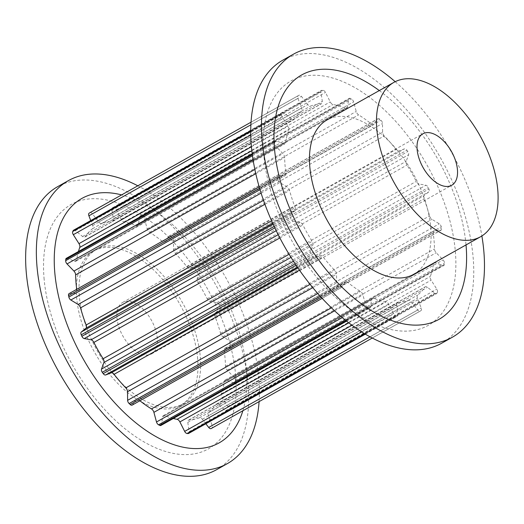 <?xml version="1.0" encoding="UTF-8"?>
<svg xmlns="http://www.w3.org/2000/svg" width="524" height="524" viewBox="0 0 524 524"><rect width="100%" height="100%" fill="white"/><g stroke="black" fill="none" stroke-linecap="round" stroke-linejoin="round"><path stroke-width="0.39" stroke-dasharray="2.62 1.97" d="M157.324 338.425A29.508 16.309 60.7 0 0 143.877 309.985A29.508 16.309 60.7 0 0 122.695 302.427A29.508 16.309 60.7 0 0 116.976 317.878A29.508 16.309 60.7 0 0 130.424 346.325A29.508 16.309 60.7 0 0 151.6 353.877A29.508 16.309 60.7 0 0 157.324 338.425M197.666 358.973A88.523 48.935 60.7 0 0 157.324 273.639A88.523 48.935 60.7 0 0 93.789 250.976A88.523 48.935 60.7 0 0 76.628 297.337A88.523 48.935 60.7 0 0 116.976 382.664A88.523 48.935 60.7 0 0 180.511 405.334A88.523 48.935 60.7 0 0 197.666 358.973M79.314 295.831A88.523 48.935 -119.3 0 1 96.468 249.47A88.523 48.935 -119.3 0 1 160.003 272.133A88.523 48.935 -119.3 0 1 200.345 357.466A88.523 48.935 -119.3 0 1 183.19 403.827A88.523 48.935 -119.3 0 1 119.655 381.158A88.523 48.935 -119.3 0 1 79.314 295.831M216.641 469.648A162.296 89.715 60.7 0 0 248.101 384.649A162.296 89.715 60.7 0 0 174.138 228.215A162.296 89.715 60.7 0 0 57.66 186.662M259.079 401.633A162.296 89.715 60.7 0 0 258.817 378.629A162.296 89.715 60.7 0 0 137.819 185.791M44.009 277.851A140.163 77.48 60.7 0 0 149.556 444.935A140.163 77.48 60.7 0 0 235.649 375.439A140.163 77.48 60.7 0 0 130.103 208.362A140.163 77.48 60.7 0 0 44.009 277.851M242.867 410.744A140.163 77.48 60.7 0 0 246.365 369.42A140.163 77.48 60.7 0 0 121.601 194.902M413.646 274.353A88.523 48.935 60.7 0 0 430.807 227.992A88.523 48.935 60.7 0 0 390.465 142.659A88.523 48.935 60.7 0 0 326.93 119.996M395.194 81.685A162.296 89.715 -119.3 0 1 481.877 235.977M282.757 60.195A162.296 89.715 -119.3 0 1 399.236 101.748A162.296 89.715 -119.3 0 1 473.198 258.188A162.296 89.715 -119.3 0 1 441.739 343.181M263.749 154.403A140.163 77.48 -119.3 0 1 349.842 84.908A140.163 77.48 -119.3 0 1 455.389 251.985A140.163 77.48 -119.3 0 1 369.296 321.481A140.163 77.48 -119.3 0 1 263.749 154.403M437.376 292.294A2.954 1.631 60.7 0 0 436.8 289.137L431.141 280.176A3.688 2.037 -119.3 0 1 430.348 276.403A109.031 60.273 60.7 0 0 433.512 263.762A3.688 2.037 -119.3 0 1 434.206 262.596A3.688 2.037 -119.3 0 1 435.536 262.603L442.714 265.504A2.954 1.631 60.7 0 0 443.782 265.511A2.954 1.631 60.7 0 0 444.359 264.397A123.788 68.428 60.7 0 0 444.437 263.146A2.954 1.631 60.7 0 0 443.081 259.897L436.184 252.751A3.688 2.037 -119.3 0 1 434.481 248.926A109.031 60.273 60.7 0 0 433.178 233.095A3.688 2.037 -119.3 0 1 433.865 230.894A3.688 2.037 -119.3 0 1 434.37 230.743L440.651 230.305A2.954 1.631 60.7 0 0 441.057 230.187A2.954 1.631 60.7 0 0 441.568 228.215A123.788 68.428 60.7 0 0 441.26 226.768A2.954 1.631 60.7 0 0 439.289 223.82L431.979 219.346A3.688 2.037 -119.3 0 1 429.575 215.927A109.031 60.273 60.7 0 0 423.968 198.825A3.688 2.037 -119.3 0 1 424.185 195.563L428.802 191.836A2.954 1.631 60.7 0 0 428.887 189.013A123.788 68.428 60.7 0 0 428.232 187.546A2.954 1.631 60.7 0 0 425.881 185.254L419.049 183.996A3.688 2.037 -119.3 0 1 416.233 181.396A109.031 60.273 60.7 0 0 406.991 165.08A3.688 2.037 -119.3 0 1 406.205 161.307L408.609 154.737A2.954 1.631 60.7 0 0 407.842 151.521A123.788 68.428 60.7 0 0 406.925 150.218A2.954 1.631 60.7 0 0 404.469 148.849L398.941 150.964A3.688 2.037 -119.3 0 1 396.052 149.497A109.031 60.273 60.7 0 0 384.295 135.926A3.688 2.037 -119.3 0 1 382.599 132.1L382.494 123.487A2.954 1.631 60.7 0 0 380.981 120.265A123.788 68.428 60.7 0 0 379.9 119.269A2.954 1.631 60.7 0 0 377.974 118.699A2.954 1.631 60.7 0 0 377.647 119L374.084 124.227A3.688 2.037 -119.3 0 1 373.678 124.607A3.688 2.037 -119.3 0 1 371.47 124.07A109.031 60.273 60.7 0 0 358.619 114.894A3.688 2.037 -119.3 0 1 356.215 111.468L353.621 101.846A2.954 1.631 60.7 0 0 351.532 99.01A123.788 68.428 60.7 0 0 350.425 98.447A2.954 1.631 60.7 0 0 349.2 98.374A2.954 1.631 60.7 0 0 348.643 99.311L347.478 107.02A3.688 2.037 -119.3 0 1 346.783 108.186A3.688 2.037 -119.3 0 1 345.454 108.186A109.031 60.273 60.7 0 0 333.054 104.505A3.688 2.037 -119.3 0 1 330.238 101.898L325.463 92.427A2.954 1.631 60.7 0 0 323.059 90.325A123.788 68.428 60.7 0 0 322.057 90.259A2.954 1.631 60.7 0 0 321.507 90.383A2.954 1.631 60.7 0 0 320.957 92.145L322.326 101.407A3.688 2.037 -119.3 0 1 321.644 103.614A3.688 2.037 -119.3 0 1 321.14 103.765A109.031 60.273 60.7 0 0 310.686 106.025A3.688 2.037 -119.3 0 1 307.798 104.551L301.418 96.37A2.954 1.631 60.7 0 0 298.981 95.25A123.788 68.428 60.7 0 0 298.935 95.276A123.788 68.428 60.7 0 0 298.208 95.695A2.954 1.631 60.7 0 0 297.927 98.381L301.673 108.075A3.688 2.037 -119.3 0 1 301.457 111.337A109.031 60.273 60.7 0 0 294.213 119.262A3.688 2.037 -119.3 0 1 293.813 119.642A3.688 2.037 -119.3 0 1 291.599 119.099L284.388 113.197A2.954 1.631 60.7 0 0 282.619 112.765A2.954 1.631 60.7 0 0 282.22 113.197A123.788 68.428 60.7 0 0 281.761 114.094A2.954 1.631 60.7 0 0 282.338 117.252L287.997 126.218A3.688 2.037 -119.3 0 1 288.789 129.985A109.031 60.273 60.7 0 0 285.626 142.626A3.688 2.037 -119.3 0 1 284.932 143.792A3.688 2.037 -119.3 0 1 283.602 143.786L276.423 140.884A2.954 1.631 60.7 0 0 275.355 140.884A2.954 1.631 60.7 0 0 274.779 141.997A123.788 68.428 60.7 0 0 274.7 143.242A2.954 1.631 60.7 0 0 276.056 146.491L282.953 153.643A3.688 2.037 -119.3 0 1 284.656 157.469A109.031 60.273 60.7 0 0 285.96 173.293A3.688 2.037 -119.3 0 1 285.272 175.494A3.688 2.037 -119.3 0 1 284.768 175.645L278.486 176.084A2.954 1.631 60.7 0 0 278.08 176.202A2.954 1.631 60.7 0 0 277.576 178.18A123.788 68.428 60.7 0 0 277.877 179.621A2.954 1.631 60.7 0 0 279.849 182.575L287.159 187.042A3.688 2.037 -119.3 0 1 289.562 190.461A109.031 60.273 60.7 0 0 295.169 207.57A3.688 2.037 -119.3 0 1 294.953 210.825L290.335 214.552A2.954 1.631 60.7 0 0 290.257 217.375A123.788 68.428 60.7 0 0 290.905 218.842A2.954 1.631 60.7 0 0 293.263 221.141L300.088 222.392A3.688 2.037 -119.3 0 1 302.905 224.993A109.031 60.273 60.7 0 0 312.147 241.315A3.688 2.037 -119.3 0 1 312.933 245.081L310.529 251.651A2.954 1.631 60.7 0 0 311.295 254.867A123.788 68.428 60.7 0 0 312.212 256.177A2.954 1.631 60.7 0 0 314.669 257.539L320.197 255.424A3.688 2.037 -119.3 0 1 323.092 256.898A109.031 60.273 60.7 0 0 334.843 270.463A3.688 2.037 -119.3 0 1 336.539 274.288L336.644 282.908A2.954 1.631 60.7 0 0 338.157 286.124A123.788 68.428 60.7 0 0 339.238 287.119A2.954 1.631 60.7 0 0 341.163 287.689A2.954 1.631 60.7 0 0 341.491 287.388L345.054 282.161A3.688 2.037 -119.3 0 1 345.46 281.781A3.688 2.037 -119.3 0 1 347.667 282.318A109.031 60.273 60.7 0 0 360.525 291.495A3.688 2.037 -119.3 0 1 362.922 294.92L365.516 304.549A2.954 1.631 60.7 0 0 367.606 307.378A123.788 68.428 60.7 0 0 368.713 307.942A2.954 1.631 60.7 0 0 369.937 308.014A2.954 1.631 60.7 0 0 370.494 307.077L371.66 299.368A3.688 2.037 -119.3 0 1 372.361 298.202A3.688 2.037 -119.3 0 1 373.684 298.202A109.031 60.273 60.7 0 0 386.09 301.883A3.688 2.037 -119.3 0 1 388.9 304.49L393.675 313.961A2.954 1.631 60.7 0 0 396.085 316.064A123.788 68.428 60.7 0 0 397.081 316.129A2.954 1.631 60.7 0 0 397.631 316.011A2.954 1.631 60.7 0 0 398.181 314.243L396.812 304.981A3.688 2.037 -119.3 0 1 397.493 302.774A3.688 2.037 -119.3 0 1 398.004 302.623A109.031 60.273 60.7 0 0 408.451 300.363A3.688 2.037 -119.3 0 1 411.347 301.837L417.72 310.018A2.954 1.631 60.7 0 0 420.156 311.138A123.788 68.428 60.7 0 0 420.202 311.112A123.788 68.428 60.7 0 0 420.929 310.693A2.954 1.631 60.7 0 0 421.211 308.007L417.471 298.313A3.688 2.037 -119.3 0 1 417.68 295.051A109.031 60.273 60.7 0 0 424.925 287.126A3.688 2.037 -119.3 0 1 425.331 286.752A3.688 2.037 -119.3 0 1 427.538 287.29L434.75 293.191A2.954 1.631 60.7 0 0 436.525 293.623A2.954 1.631 60.7 0 0 436.918 293.198A123.788 68.428 60.7 0 0 437.376 292.294L228.353 409.722A123.788 68.428 -119.3 0 1 227.901 410.626A2.954 1.631 -119.3 0 1 227.501 411.052A2.954 1.631 -119.3 0 1 225.733 410.62L218.521 404.724A3.688 2.037 60.7 0 0 216.307 404.181A3.688 2.037 60.7 0 0 215.901 404.554A109.031 60.273 -119.3 0 1 208.657 412.486A3.688 2.037 60.7 0 0 208.447 415.742L212.187 425.442A2.954 1.631 -119.3 0 1 211.906 428.128A123.788 68.428 -119.3 0 1 211.224 428.521M89.964 212.679A2.954 1.631 -119.3 0 1 92.394 213.805L98.774 221.98A3.688 2.037 60.7 0 0 101.663 223.453A109.031 60.273 -119.3 0 1 112.116 221.194A3.688 2.037 60.7 0 0 112.621 221.049A3.688 2.037 60.7 0 0 113.308 218.842L111.94 209.58A2.954 1.631 -119.3 0 1 112.483 207.812A2.954 1.631 -119.3 0 1 113.033 207.694A123.788 68.428 -119.3 0 1 114.035 207.753A2.954 1.631 -119.3 0 1 116.439 209.855L121.214 219.333A3.688 2.037 60.7 0 0 124.031 221.94A109.031 60.273 -119.3 0 1 136.43 225.615A3.688 2.037 60.7 0 0 137.76 225.621A3.688 2.037 60.7 0 0 138.454 224.449L139.62 216.739A2.954 1.631 -119.3 0 1 140.177 215.803A2.954 1.631 -119.3 0 1 141.408 215.881A123.788 68.428 -119.3 0 1 142.515 216.445A2.954 1.631 -119.3 0 1 144.598 219.274L147.192 228.903A3.688 2.037 60.7 0 0 149.595 232.322A109.031 60.273 -119.3 0 1 162.447 241.499A3.688 2.037 60.7 0 0 164.654 242.036A3.688 2.037 60.7 0 0 165.06 241.662L168.63 236.435A2.954 1.631 -119.3 0 1 168.951 236.127A2.954 1.631 -119.3 0 1 170.883 236.704A123.788 68.428 -119.3 0 1 171.957 237.7A2.954 1.631 -119.3 0 1 173.477 240.916L173.575 249.529A3.688 2.037 60.7 0 0 175.278 253.361A109.031 60.273 -119.3 0 1 187.029 266.926A3.688 2.037 60.7 0 0 189.917 268.393L195.452 266.277A2.954 1.631 -119.3 0 1 197.902 267.646A123.788 68.428 -119.3 0 1 198.825 268.956A2.954 1.631 -119.3 0 1 199.585 272.172L197.181 278.735A3.688 2.037 60.7 0 0 197.974 282.508A109.031 60.273 -119.3 0 1 207.209 298.824A3.688 2.037 60.7 0 0 210.026 301.431L216.857 302.682A2.954 1.631 -119.3 0 1 219.215 304.981A123.788 68.428 -119.3 0 1 219.864 306.442A2.954 1.631 -119.3 0 1 219.785 309.271L215.161 312.998A3.688 2.037 60.7 0 0 214.951 316.254A109.031 60.273 -119.3 0 1 220.558 333.356A3.688 2.037 60.7 0 0 222.962 336.781L230.265 341.248A2.954 1.631 -119.3 0 1 232.243 344.202A123.788 68.428 -119.3 0 1 232.545 345.644A2.954 1.631 -119.3 0 1 232.034 347.622A2.954 1.631 -119.3 0 1 231.628 347.74L225.353 348.178A3.688 2.037 60.7 0 0 224.842 348.322A3.688 2.037 60.7 0 0 224.161 350.53A109.031 60.273 -119.3 0 1 225.458 366.355A3.688 2.037 60.7 0 0 227.161 370.18L234.058 377.326A2.954 1.631 -119.3 0 1 235.414 380.581A123.788 68.428 -119.3 0 1 235.335 381.826A2.954 1.631 -119.3 0 1 234.759 382.939A2.954 1.631 -119.3 0 1 233.691 382.939L226.519 380.031A3.688 2.037 60.7 0 0 225.182 380.031A3.688 2.037 60.7 0 0 224.488 381.197A109.031 60.273 -119.3 0 1 221.325 393.832A3.688 2.037 60.7 0 0 222.117 397.605L227.783 406.565A2.954 1.631 -119.3 0 1 228.353 409.722M205.827 423.765L202.323 419.272A3.688 2.037 60.7 0 0 199.434 417.798A109.031 60.273 -119.3 0 1 188.981 420.051A3.688 2.037 60.7 0 0 188.476 420.202A3.688 2.037 60.7 0 0 187.788 422.409L189.157 431.671A2.954 1.631 -119.3 0 1 188.614 433.44M173.306 418.486A109.031 60.273 -119.3 0 1 164.667 415.63A3.688 2.037 60.7 0 0 163.337 415.63A3.688 2.037 60.7 0 0 162.643 416.803L161.471 424.512A2.954 1.631 -119.3 0 1 160.914 425.449M139.901 400.762A109.031 60.273 -119.3 0 1 138.65 399.753A3.688 2.037 60.7 0 0 136.443 399.209A3.688 2.037 60.7 0 0 136.037 399.589L132.467 404.816A2.954 1.631 -119.3 0 1 132.146 405.118M69.063 293.63A2.954 1.631 -119.3 0 1 69.469 293.512L75.744 293.073A3.688 2.037 60.7 0 0 76.255 292.929A3.688 2.037 60.7 0 0 76.936 290.722A109.031 60.273 -119.3 0 1 76.74 289.32M66.338 258.312A2.954 1.631 -119.3 0 1 67.4 258.312L74.578 261.221A3.688 2.037 60.7 0 0 75.915 261.221A3.688 2.037 60.7 0 0 76.609 260.055A109.031 60.273 -119.3 0 1 78.449 251.507M73.596 230.2A2.954 1.631 -119.3 0 1 75.364 230.632L82.576 236.527A3.688 2.037 60.7 0 0 84.79 237.071A3.688 2.037 60.7 0 0 85.196 236.691A109.031 60.273 -119.3 0 1 92.44 228.765A3.688 2.037 60.7 0 0 92.65 225.51L90.744 220.565M379.297 90.573A140.163 77.48 -119.3 0 1 466.019 244.931M227.783 406.565L436.8 289.137M222.117 397.605L431.141 280.176M221.325 393.832L430.348 276.403M224.488 381.197L433.512 263.762M226.519 380.031L435.536 262.603M233.691 382.939L442.714 265.504M235.335 381.826L444.359 264.397M227.901 410.626L436.918 293.198M211.906 428.128L420.929 310.693M212.187 425.442L421.211 308.007M208.447 415.742L417.471 298.313M208.657 412.486L417.68 295.051M215.901 404.554L424.925 287.126M218.521 404.724L427.538 287.29M225.733 410.62L434.75 293.191M420.202 311.112L372.295 338.026L420.156 311.138M235.414 380.581L444.437 263.146M365.189 334.05L397.081 316.129M189.157 431.671L398.181 314.243M187.788 422.409L396.812 304.981M188.981 420.051L398.004 302.623M199.434 417.798L408.451 300.363M202.323 419.272L411.347 301.837M370.023 336.814L417.72 310.018M364.652 333.723L396.085 316.064M346.036 320.681L368.713 307.942M161.471 424.512L370.494 307.077M162.643 416.803L371.66 299.368M164.667 415.63L373.684 298.202M348.788 322.836L386.09 301.883M351.971 325.234L388.9 304.49M361.724 331.915L393.675 313.961M345.172 319.981L367.606 307.378M321.173 297.265L339.238 287.119M132.467 404.816L341.491 287.388M136.037 399.589L345.054 282.161M138.65 399.753L347.667 282.318M331.45 307.83L360.525 291.495M334.62 310.824L362.922 294.92M342.283 317.596L365.516 304.549M320.203 296.211L338.157 286.124M296.086 265.236L312.212 256.177M297.429 267.22L314.669 257.539M297.92 267.941L320.197 255.424M299.466 270.168L323.092 256.898M310.11 284.355L334.843 270.463M312.782 287.637L336.539 274.288M317.786 293.499L336.644 282.908M295.202 263.906L311.295 254.867M274.838 227.868L290.905 218.842M276.214 230.717L293.263 221.141M278.192 234.693L300.088 222.392M279.862 237.942L302.905 224.993M289.084 254.271L312.147 241.315M291.01 257.395L312.933 245.081M293.453 261.24L310.529 251.651M274.157 226.42L290.257 217.375M260.022 189.649L277.877 179.621M261.09 193.114L279.849 182.575M263.5 200.332L287.159 187.042M264.921 204.301L289.562 190.461M271.602 220.807L295.169 207.57M272.722 223.309L294.953 210.825M273.135 224.213L290.335 214.552M259.609 188.273L277.576 178.18M252.47 155.733L274.7 143.242M253.027 159.434L276.056 146.491M254.854 169.429L282.953 153.643M255.784 173.686L284.656 157.469M76.936 290.722L285.96 173.293M75.744 293.073L284.768 175.645M69.469 293.512L278.486 176.084M252.319 154.613L274.779 141.997M250.727 131.531L281.761 114.094M250.767 134.989L282.338 117.252M251.435 146.759L287.997 126.218M251.841 150.742L288.789 129.985M76.609 260.055L285.626 142.626M74.578 261.221L283.602 143.786M67.4 258.312L276.423 140.884M250.734 130.882L282.22 113.197M298.981 95.25L251.035 122.19L298.208 95.695M250.885 124.81L297.927 98.381M92.65 225.51L301.673 108.075M92.44 228.765L301.457 111.337M85.196 236.691L294.213 119.262M82.576 236.527L291.599 119.099M75.364 230.632L284.388 113.197M113.033 207.694L322.057 90.259M111.94 209.58L320.957 92.145M113.308 218.842L322.326 101.407M112.116 221.194L321.14 103.765M101.663 223.453L310.686 106.025M98.774 221.98L307.798 104.551M92.394 213.805L301.418 96.37M114.035 207.753L323.059 90.325M141.408 215.881L350.425 98.447M139.62 216.739L348.643 99.311M138.454 224.449L347.478 107.02M136.43 225.615L345.454 108.186M124.031 221.94L333.054 104.505M121.214 219.333L330.238 101.898M116.439 209.855L325.463 92.427M142.515 216.445L351.532 99.01M170.883 236.704L379.9 119.269M168.63 236.435L377.647 119M165.06 241.662L374.084 124.227M162.447 241.499L371.47 124.07M149.595 232.322L358.619 114.894M147.192 228.903L356.215 111.468M144.598 219.274L353.621 101.846M171.957 237.7L380.981 120.265M197.902 267.646L406.925 150.218M195.452 266.277L404.469 148.849M189.917 268.393L398.941 150.964M187.029 266.926L396.052 149.497M175.278 253.361L384.295 135.926M173.575 249.529L382.599 132.1M173.477 240.916L382.494 123.487M198.825 268.956L407.842 151.521M219.215 304.981L428.232 187.546M216.857 302.682L425.881 185.254M210.026 301.431L419.049 183.996M207.209 298.824L416.233 181.396M197.974 282.508L406.991 165.08M197.181 278.735L406.205 161.307M199.585 272.172L408.609 154.737M219.864 306.442L428.887 189.013M232.243 344.202L441.26 226.768M230.265 341.248L439.289 223.82M222.962 336.781L431.979 219.346M220.558 333.356L429.575 215.927M214.951 316.254L423.968 198.825M215.161 312.998L424.185 195.563M219.785 309.271L428.802 191.836M232.545 345.644L441.568 228.215M234.058 377.326L443.081 259.897M227.161 370.18L436.184 252.751M225.458 366.355L434.481 248.926M224.161 350.53L433.178 233.095M225.353 348.178L434.37 230.743M231.628 347.74L440.651 230.305M122.695 302.427L422.829 133.81M93.789 250.976L96.468 249.47M225.182 380.031L434.206 262.596M234.759 382.939L443.782 265.511M216.307 404.181L425.331 286.752M227.501 411.052L436.525 293.623M365.352 334.148L397.631 316.011M188.476 420.202L397.493 302.774M346.6 321.127L369.937 308.014M163.337 415.63L372.361 298.202M322.175 298.359L341.163 287.689M136.443 399.209L345.46 281.781M76.255 292.929L285.272 175.494M259.183 186.819L278.08 176.202M75.915 261.221L284.932 143.792M252.221 153.879L275.355 140.884M84.79 237.071L293.813 119.642M250.734 130.679L282.619 112.765M251.035 122.184L298.935 95.276M112.483 207.812L321.507 90.383M112.621 221.049L321.644 103.614M140.177 215.803L349.2 98.374M137.76 225.621L346.783 108.186M168.951 236.127L377.974 118.699M164.654 242.036L373.678 124.607M224.842 348.322L433.865 230.894M232.034 347.622L441.057 230.187M180.511 405.334L183.19 403.827M151.6 353.877L451.734 185.26"/><path stroke-width="0.79" d="M417.111 149.261A29.508 16.309 -119.3 0 1 422.829 133.81A29.508 16.309 -119.3 0 1 444.005 141.362A29.508 16.309 -119.3 0 1 457.452 169.809A29.508 16.309 -119.3 0 1 451.734 185.26A29.508 16.309 -119.3 0 1 430.558 177.708A29.508 16.309 -119.3 0 1 417.111 149.261M137.819 185.791A162.296 89.715 60.7 0 0 68.375 180.636L57.66 186.662A162.296 89.715 60.7 0 0 26.2 271.655A162.296 89.715 60.7 0 0 100.163 428.088A162.296 89.715 60.7 0 0 216.641 469.648L227.357 463.622A162.296 89.715 60.7 0 0 259.079 401.633M68.375 180.636A162.296 89.715 60.7 0 0 36.916 265.635A162.296 89.715 60.7 0 0 110.878 422.069A162.296 89.715 60.7 0 0 227.357 463.622M121.601 194.902A140.163 77.48 60.7 0 0 54.725 271.832A140.163 77.48 60.7 0 0 141.513 427.211A140.163 77.48 60.7 0 0 242.867 410.744M393.924 82.36L326.93 119.996A88.523 48.935 60.7 0 0 309.769 166.357A88.523 48.935 60.7 0 0 350.111 251.684A88.523 48.935 60.7 0 0 413.646 274.353L480.639 236.71A88.523 48.935 60.7 0 0 497.8 190.35A88.523 48.935 60.7 0 0 457.459 105.023A88.523 48.935 60.7 0 0 393.924 82.36A88.523 48.935 60.7 0 0 376.763 128.721A88.523 48.935 60.7 0 0 417.104 214.047A88.523 48.935 60.7 0 0 480.639 236.71M481.877 235.977A162.296 89.715 -119.3 0 1 483.914 252.162A162.296 89.715 -119.3 0 1 452.461 337.161A162.296 89.715 -119.3 0 1 335.982 295.608A162.296 89.715 -119.3 0 1 262.02 139.168A162.296 89.715 -119.3 0 1 293.473 54.175A162.296 89.715 -119.3 0 1 395.194 81.685M452.461 337.161L441.739 343.181A162.296 89.715 -119.3 0 1 325.26 301.627A162.296 89.715 -119.3 0 1 251.297 145.194A162.296 89.715 -119.3 0 1 282.757 60.195L293.473 54.175M466.019 244.931A140.163 77.48 -119.3 0 1 466.111 245.966A140.163 77.48 -119.3 0 1 380.011 315.461A140.163 77.48 -119.3 0 1 274.471 148.377A140.163 77.48 -119.3 0 1 379.297 90.573M211.224 428.521A123.788 68.428 -119.3 0 1 211.179 428.547A123.788 68.428 -119.3 0 1 211.133 428.573A2.954 1.631 -119.3 0 1 208.703 427.446L205.827 423.765M365.352 334.148L188.614 433.44A2.954 1.631 -119.3 0 1 188.064 433.558A123.788 68.428 -119.3 0 1 187.061 433.499A2.954 1.631 -119.3 0 1 184.658 431.39L179.883 421.918A3.688 2.037 60.7 0 0 177.066 419.311A109.031 60.273 -119.3 0 1 173.306 418.486M346.6 321.127L160.914 425.449A2.954 1.631 -119.3 0 1 159.689 425.37A123.788 68.428 -119.3 0 1 158.582 424.807A2.954 1.631 -119.3 0 1 156.499 421.977L153.905 412.349A3.688 2.037 60.7 0 0 151.502 408.93A109.031 60.273 -119.3 0 1 139.901 400.762M322.175 298.359L132.146 405.118A2.954 1.631 -119.3 0 1 130.214 404.548A123.788 68.428 -119.3 0 1 129.14 403.552A2.954 1.631 -119.3 0 1 127.62 400.336L127.522 391.716A3.688 2.037 60.7 0 0 125.819 387.891A109.031 60.273 -119.3 0 1 114.068 374.326A3.688 2.037 60.7 0 0 111.18 372.859L105.645 374.968A2.954 1.631 -119.3 0 1 103.195 373.605A123.788 68.428 -119.3 0 1 102.272 372.295A2.954 1.631 -119.3 0 1 101.512 369.079L103.916 362.51A3.688 2.037 60.7 0 0 103.123 358.744A109.031 60.273 -119.3 0 1 93.888 342.421A3.688 2.037 60.7 0 0 91.071 339.821L84.24 338.57A2.954 1.631 -119.3 0 1 81.882 336.27A123.788 68.428 -119.3 0 1 81.233 334.81A2.954 1.631 -119.3 0 1 81.312 331.98L85.929 328.253A3.688 2.037 60.7 0 0 86.146 324.998A109.031 60.273 -119.3 0 1 80.539 307.889A3.688 2.037 60.7 0 0 78.135 304.47L70.832 300.003A2.954 1.631 -119.3 0 1 68.854 297.049A123.788 68.428 -119.3 0 1 68.552 295.608A2.954 1.631 -119.3 0 1 69.063 293.63L259.183 186.819M76.74 289.32A109.031 60.273 -119.3 0 1 75.633 274.897A3.688 2.037 60.7 0 0 73.936 271.072L67.033 263.926A2.954 1.631 -119.3 0 1 65.677 260.67A123.788 68.428 -119.3 0 1 65.762 259.426A2.954 1.631 -119.3 0 1 66.338 258.312L252.221 153.879M78.449 251.507A109.031 60.273 -119.3 0 1 79.766 247.413A3.688 2.037 60.7 0 0 78.973 243.647L73.314 234.687A2.954 1.631 -119.3 0 1 72.738 231.523A123.788 68.428 -119.3 0 1 73.196 230.626A2.954 1.631 -119.3 0 1 73.596 230.2L250.734 130.679M90.744 220.565L88.91 215.809A2.954 1.631 -119.3 0 1 89.185 213.124A123.788 68.428 -119.3 0 1 89.918 212.705A123.788 68.428 -119.3 0 1 89.964 212.679L251.035 122.19L89.185 213.124M211.133 428.573L372.295 338.026L211.179 428.547M188.064 433.558L365.189 334.05M208.703 427.446L370.023 336.814M187.061 433.499L364.652 333.723M159.689 425.37L346.036 320.681M177.066 419.311L348.788 322.836M179.883 421.918L351.971 325.234M184.658 431.39L361.724 331.915M158.582 424.807L345.172 319.981M130.214 404.548L321.173 297.265M151.502 408.93L331.45 307.83M153.905 412.349L334.62 310.824M156.499 421.977L342.283 317.596M129.14 403.552L320.203 296.211M103.195 373.605L296.086 265.236M105.645 374.968L297.429 267.22M111.18 372.859L297.92 267.941M114.068 374.326L299.466 270.168M125.819 387.891L310.11 284.355M127.522 391.716L312.782 287.637M127.62 400.336L317.786 293.499M102.272 372.295L295.202 263.906M81.882 336.27L274.838 227.868M84.24 338.57L276.214 230.717M91.071 339.821L278.192 234.693M93.888 342.421L279.862 237.942M103.123 358.744L289.084 254.271M103.916 362.51L291.01 257.395M101.512 369.079L293.453 261.24M81.233 334.81L274.157 226.42M68.854 297.049L260.022 189.649M70.832 300.003L261.09 193.114M78.135 304.47L263.5 200.332M80.539 307.889L264.921 204.301M86.146 324.998L271.602 220.807M85.929 328.253L272.722 223.309M81.312 331.98L273.135 224.213M68.552 295.608L259.609 188.273M65.677 260.67L252.47 155.733M67.033 263.926L253.027 159.434M73.936 271.072L254.854 169.429M75.633 274.897L255.784 173.686M65.762 259.426L252.319 154.613M72.738 231.523L250.727 131.531M73.314 234.687L250.767 134.989M78.973 243.647L251.435 146.759M79.766 247.413L251.841 150.742M73.196 230.626L250.734 130.882M88.91 215.809L250.885 124.81M89.918 212.705L251.035 122.184"/></g></svg>

